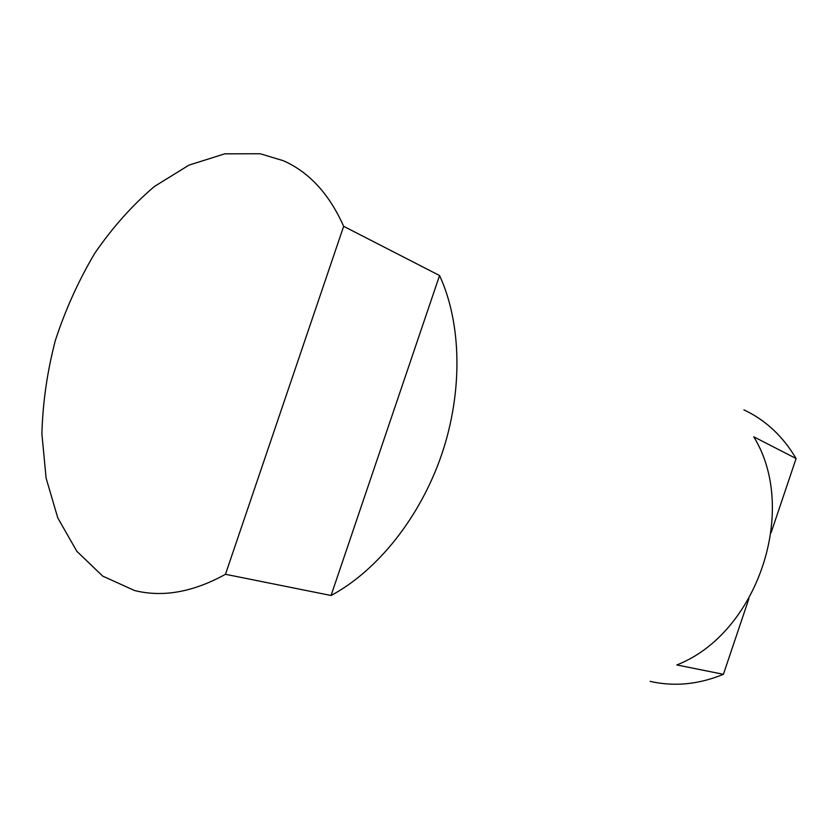 <?xml version="1.0" encoding="UTF-8"?>
<svg xmlns="http://www.w3.org/2000/svg" width="838" height="838" viewBox="0 0 838 838"><rect width="100%" height="100%" fill="white"/><g stroke="black" fill="none" stroke-linecap="round" stroke-linejoin="round"><path stroke-width="1.26" d="M343.664 226.312C329.24 193.997 309.138 172.125 283.328 160.707L260.157 153.742L224.783 153.825L188.948 165.138L154.391 186.486C132.446 205.121 112.596 227.349 94.841 253.17C78.604 280.51 65.437 309.61 55.339 340.469C47.179 371.8 42.707 402.931 41.9 433.895L46.1 478.1L57.791 517.926L76.824 551.289L102.697 576.115L134.478 590.497C162.771 597.578 193.107 592.173 225.474 574.292L331.062 595.493C377.613 570.573 420.404 517.056 441.836 454.049C463.11 390.99 461.508 322.955 439.552 275.534L343.664 226.312L225.474 574.292M650.099 681.357C674.171 686.846 698.609 684.499 723.404 674.307L676.811 664.943C757.374 633.633 799.002 509.913 753.739 436.797L796.1 458.543C782.954 436.273 765.565 420.058 743.935 409.887M796.1 458.543L771.117 532.675M748.858 598.772L723.404 674.307M331.062 595.493L439.552 275.534"/></g></svg>
